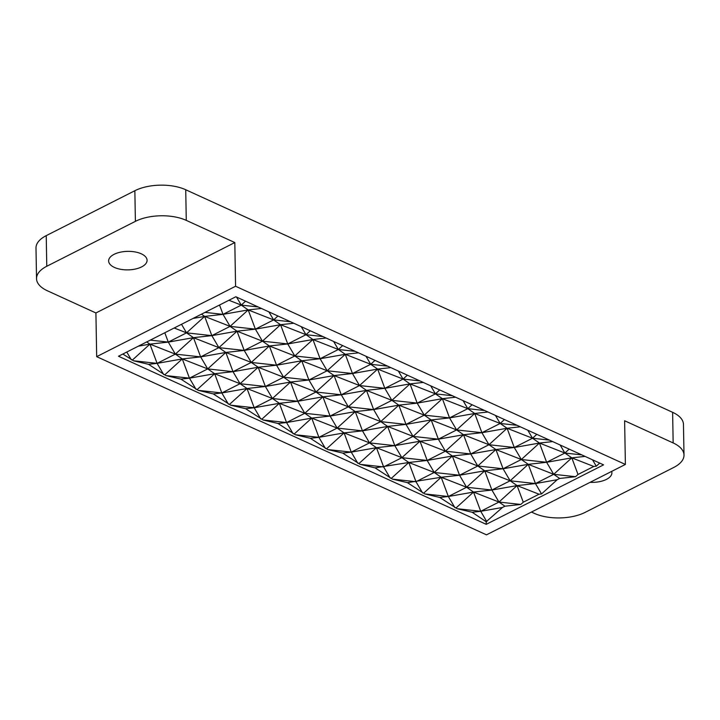<?xml version="1.0" encoding="UTF-8"?>
<svg xmlns="http://www.w3.org/2000/svg" width="720" height="720" viewBox="0 0 720 720"><rect width="100%" height="100%" fill="white"/><g stroke="black" fill="none" stroke-linecap="round" stroke-linejoin="round"><path stroke-width="1.08" d="M46.233 235.638L46.773 266.265A35.982 17.334 179 0 0 36.531 278.658L36 248.031A35.982 17.334 179 0 1 46.233 235.638L134.856 190.719A35.982 17.334 179 0 1 185.733 189.747L672.624 412.317A35.982 17.334 179 0 1 683.469 424.431L684 455.058A35.982 17.334 179 0 1 673.767 467.451L585.144 512.37A35.982 17.334 -1 0 1 534.267 513.342L531.441 512.055M185.733 189.747L186.273 220.374A35.982 17.334 179 0 0 135.396 221.346L46.773 266.265M684 455.058A35.982 17.334 179 0 0 673.155 442.944L624.618 420.75L625.383 464.445L235.575 286.254L96.678 356.652L486.486 534.843L625.383 464.445M36.531 278.658A35.982 17.334 179 0 0 47.376 290.772L95.913 312.966L234.81 242.559L235.575 286.254M186.273 220.374L234.81 242.559M96.678 356.652L95.913 312.966M590.112 482.319A19.224 9.261 179 0 0 606.429 479.385A19.224 9.261 179 0 0 611.901 472.761A19.224 9.261 179 0 0 611.667 471.393M235.836 296.757L118.485 356.238L486.225 524.34L603.576 464.859L235.836 296.757M141.606 266.904A19.224 9.261 179 0 0 147.078 260.28A19.224 9.261 179 0 0 135.036 251.928A19.224 9.261 179 0 0 114.102 254.331A19.224 9.261 179 0 0 108.63 260.955A19.224 9.261 179 0 0 120.681 269.307A19.224 9.261 179 0 0 141.606 266.904M599.697 463.086L596.277 466.2L593.766 466.47L578.016 474.462L575.541 476.703L559.674 478.458L557.19 479.718L541.539 493.938L539.037 494.217L523.278 502.2L520.812 504.45L504.945 506.205L502.461 507.465L486.18 521.748L486.225 524.34M486.18 521.748L472.149 512.244L457.128 508.716L439.794 497.457L424.764 493.92L407.43 482.661L392.4 479.124L375.066 467.865L360.045 464.337L342.702 453.078L327.681 449.541L310.347 438.282L295.317 434.745L277.983 423.486L262.962 419.958L245.619 408.699L230.598 405.162L213.264 393.903L198.234 390.366L180.9 379.107L165.879 375.579L148.536 364.32L133.515 360.783L122.832 354.033M126.774 352.035L131.319 359.784M138.321 346.176L149.922 344.133L175.347 354.123L182.277 358.929L207.711 368.91L214.641 373.725L240.066 383.706L247.005 388.512L272.43 398.502L279.36 403.308L304.794 413.289L311.724 418.104L337.149 428.085L344.088 432.891L369.513 442.881L376.443 447.687L401.877 457.677L408.807 462.483L434.232 472.464L441.171 477.27L466.596 487.26L473.526 492.066L498.96 502.056L504.945 506.205M132.417 360.036L149.922 344.133L157.104 363.366L163.683 374.571M133.515 360.783L157.104 363.366L148.536 364.32M520.812 504.45L498.96 502.056L491.895 490.032L466.596 487.26L459.54 475.236L434.232 472.464L427.176 460.449L401.877 457.677L394.812 445.653L369.513 442.881L362.457 430.857L337.149 428.085L330.093 416.07L304.794 413.289L297.729 401.274L272.43 398.502L265.374 386.478L240.066 383.706L233.01 371.682L207.711 368.91L200.646 356.895L175.347 354.123L157.104 363.366L182.277 358.929L164.772 374.832M165.879 375.579L189.459 378.162L182.277 358.929L200.646 356.895L225.828 352.449L251.253 362.439L269.37 345.978L294.804 355.968L287.739 343.944L312.921 339.507L338.346 349.488L345.285 354.294L370.71 364.284L377.64 369.09L403.074 379.071L410.004 383.886L435.429 393.867L442.368 398.673L467.793 408.663L474.723 413.469L500.157 423.459L507.087 428.265L532.512 438.246L539.451 443.052L564.876 453.042L581.778 454.896M180.9 379.107L189.459 378.162L196.047 389.367M198.234 390.366L221.823 392.958L214.641 373.725L233.01 371.682L225.828 352.449L207.711 368.91L189.459 378.162L214.641 373.725L197.136 389.619M575.541 476.703L553.689 474.309L546.633 462.285L521.325 459.513L514.269 447.498L488.97 444.726L481.905 432.702L456.606 429.93L449.55 417.906L424.242 415.134L417.186 403.119L391.887 400.347L384.822 388.323L359.523 385.551L352.467 373.527L327.159 370.755L320.103 358.74L294.804 355.968L276.561 365.211L283.617 377.235L265.374 386.478L258.183 367.245L240.066 383.706L221.823 392.958L247.005 388.512L229.5 404.415M213.264 393.903L221.823 392.958L228.402 404.163M230.598 405.162L254.187 407.745L247.005 388.512L265.374 386.478L290.547 382.041L315.981 392.022L334.098 375.561L359.523 385.551L377.64 369.09L390.87 367.623M260.766 418.95L254.187 407.745L279.36 403.308L261.855 419.211M262.962 419.958L286.551 422.541L279.36 403.308L297.729 401.274L322.911 396.828L348.336 406.818L366.453 390.357L391.887 400.347L410.004 383.886L423.234 382.419M295.317 434.745L318.906 437.337L344.088 432.891L362.457 430.857L355.266 411.624L348.336 406.818L373.644 409.59L366.453 390.357L359.523 385.551L341.28 394.794L348.336 406.818L330.093 416.07L322.911 396.828L304.794 413.289L286.551 422.541L311.724 418.104L294.219 434.007M277.983 423.486L286.551 422.541L293.13 433.746M325.485 448.542L318.906 437.337L311.724 418.104L330.093 416.07L355.266 411.624L380.7 421.614L398.817 405.153L424.242 415.134L442.368 398.673L455.589 397.215M463.077 400.635L467.793 408.663L449.55 417.906L442.368 398.673L417.186 403.119L398.817 405.153L391.887 400.347L373.644 409.59L380.7 421.614L405.999 424.386L431.181 419.94L456.606 429.93L438.363 439.173L431.181 419.94L424.242 415.134L405.999 424.386L398.817 405.153L373.644 409.59L355.266 411.624L337.149 428.085L318.906 437.337L310.347 438.282M326.583 448.794L344.088 432.891L351.27 452.124L376.443 447.687L358.938 463.59M327.681 449.541L351.27 452.124L357.849 463.329M360.045 464.337L383.634 466.92L376.443 447.687L394.812 445.653L419.994 441.216L445.419 451.197L463.536 434.736L488.97 444.726L507.087 428.265L520.317 426.798M342.702 453.078L351.27 452.124L369.513 442.881L387.63 426.42L380.7 421.614L362.457 430.857L387.63 426.42L413.064 436.401L394.812 445.653L387.63 426.42L405.999 424.386L413.064 436.401L438.363 439.173L445.419 451.197L427.176 460.449L419.994 441.216L401.877 457.677L383.634 466.92L390.213 478.125M391.302 478.386L408.807 462.483L375.066 467.865M392.4 479.124L415.989 481.716L408.807 462.483L427.176 460.449L452.349 456.003L477.783 465.993L495.9 449.532L521.325 459.513L539.451 443.052L552.672 441.594M424.764 493.92L448.353 496.503L473.526 492.066L491.895 490.032L484.713 470.799L477.783 465.993L503.082 468.765L495.9 449.532L488.97 444.726L470.727 453.969L477.783 465.993L459.54 475.236L452.349 456.003L434.232 472.464L415.989 481.716L422.568 492.921M423.666 493.173L441.171 477.27L407.43 482.661M454.932 507.708L448.353 496.503L441.171 477.27L459.54 475.236L484.713 470.799L510.147 480.78L528.264 464.328L553.689 474.309L571.806 457.848L593.766 466.47M456.021 507.969L473.526 492.066L480.717 511.299L486.81 521.685M457.128 508.716L480.717 511.299L472.149 512.244M523.278 502.2L517.077 485.595L498.96 502.056L480.717 511.299L502.461 507.465M193.059 318.438L204.651 316.395L230.076 326.376L211.833 335.628L204.651 316.395L186.534 332.856L211.833 335.628L237.015 331.182L262.44 341.172L255.384 329.148L280.557 324.711L305.991 334.692L312.921 339.507L326.151 338.04M181.503 324.288L186.534 332.856L193.464 337.662L218.889 347.643L237.015 331.182L244.197 350.415L269.37 345.978L276.561 365.211L301.734 360.774L327.159 370.755L345.285 354.294L358.506 352.827M578.016 474.462L571.806 457.848L585.036 456.381M592.524 459.801L596.277 466.2M560.16 445.014L564.876 453.042L571.806 457.848L546.633 462.285L539.451 443.052L514.269 447.498L507.087 428.265L481.905 432.702L474.723 413.469L487.953 412.002M559.674 478.458L553.689 474.309L535.446 483.561L528.264 464.328L546.633 462.285L564.876 453.042L569.178 449.136M527.796 430.218L532.512 438.246L514.269 447.498L495.9 449.532L470.727 453.969L463.536 434.736L438.363 439.173L419.994 441.216L413.064 436.401L431.181 419.94L449.55 417.906L474.723 413.469L456.606 429.93L463.536 434.736L481.905 432.702L500.157 423.459L517.059 425.304M495.441 415.422L500.157 423.459L504.459 419.544M472.095 404.757L467.793 408.663L484.695 410.517M398.358 371.043L403.074 379.071L384.822 388.323L410.004 383.886L417.186 403.119L435.429 393.867L439.731 389.961M430.713 385.839L435.429 393.867L452.331 395.721M365.994 356.256L370.71 364.284L352.467 373.527L377.64 369.09L384.822 388.323L366.453 390.357L341.28 394.794L334.098 375.561L308.916 380.007L315.981 392.022L341.28 394.794L322.911 396.828L315.981 392.022L297.729 401.274L290.547 382.041L272.43 398.502L254.187 407.745L245.619 408.699M333.63 341.46L338.346 349.488L320.103 358.74L345.285 354.294L352.467 373.527L334.098 375.561L327.159 370.755L308.916 380.007L301.734 360.774L283.617 377.235L308.916 380.007L290.547 382.041L283.617 377.235L258.183 367.245L233.01 371.682L251.253 362.439L276.561 365.211L258.183 367.245L251.253 362.439L244.197 350.415L262.44 341.172L280.557 324.711L293.787 323.244M294.804 355.968L312.921 339.507L320.103 358.74L301.734 360.774L294.804 355.968M261.423 308.448L248.202 309.915L273.627 319.905L280.557 324.711L287.739 343.944L269.37 345.978L262.44 341.172L287.739 343.944L305.991 334.692L310.293 330.786M301.275 326.664L305.991 334.692L322.893 336.546M268.911 311.877L273.627 319.905L255.384 329.148L230.076 326.376L223.02 314.361L248.202 309.915L230.076 326.376L237.015 331.182L255.384 329.148L248.202 309.915L241.263 305.109L245.565 301.203M205.002 312.381L223.02 314.361L204.651 316.395L201.456 314.181M228.915 300.258L241.263 305.109L223.02 314.361L219.528 305.019M236.547 297.081L241.263 305.109L258.165 306.963M290.529 321.759L273.627 319.905L277.929 315.999M355.248 351.342L338.346 349.488L342.648 345.582M387.612 366.138L370.71 364.284L375.012 360.378M419.976 380.925L403.074 379.071L407.376 375.165M549.414 440.1L532.512 438.246L536.814 434.34M439.794 497.457L448.353 496.503L466.596 487.26L484.713 470.799L503.082 468.765L521.325 459.513L528.264 464.328L503.082 468.765L510.147 480.78L535.446 483.561L557.19 479.718M174.186 328.005L186.534 332.856L168.291 342.099L175.347 354.123L193.464 337.662L211.833 335.628L218.889 347.643L244.197 350.415L225.828 352.449L218.889 347.643L200.646 356.895L193.464 337.662L168.291 342.099L164.799 332.757M445.419 451.197L470.727 453.969L452.349 456.003L445.419 451.197M539.037 494.217L517.077 485.595L510.147 480.78L491.895 490.032L517.077 485.595L535.446 483.561L541.539 493.938M150.273 340.128L168.291 342.099L149.922 344.133L146.727 341.919M134.856 190.719L135.396 221.346M672.624 412.317L673.155 442.944"/></g></svg>
